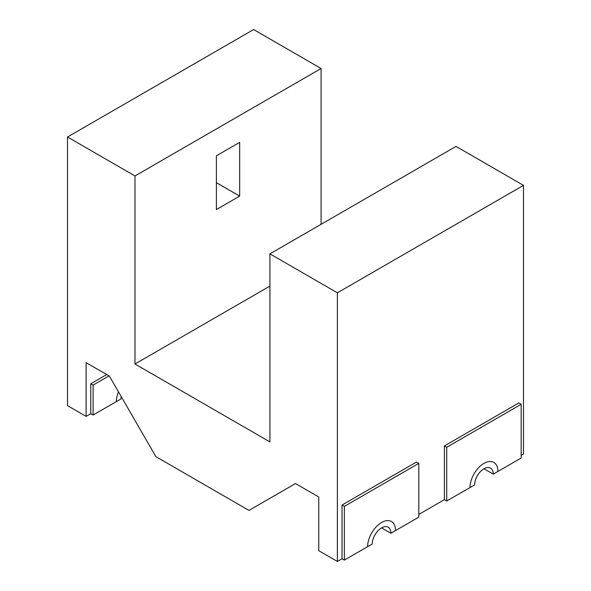 <?xml version="1.0" encoding="UTF-8"?>
<svg xmlns="http://www.w3.org/2000/svg" width="591" height="591" viewBox="0 0 591 591"><rect width="100%" height="100%" fill="white"/><g stroke="black" fill="none" stroke-linecap="round" stroke-linejoin="round"><path stroke-width="0.89" d="M418.805 514.436L444.395 499.661L444.395 445.939L518.839 402.959L521.166 404.296L521.166 458.025L493.249 474.145L483.94 468.774M493.249 474.145A13.157 7.602 -60 0 0 490.523 468.116A13.157 7.602 -60 0 0 480.38 471.648A13.157 7.602 -60 0 0 474.639 484.886L469.985 487.575A19.739 11.399 -60 0 1 478.599 467.71A19.739 11.399 -60 0 1 493.817 462.421A19.739 11.399 -60 0 1 497.903 471.455A19.739 11.399 -60 0 0 493.817 462.421L493.817 462.421A19.739 11.399 -60 0 0 478.599 467.71A19.739 11.399 -60 0 0 469.985 487.575L446.722 501.005L446.722 447.276L521.166 404.296M444.395 445.939L446.722 447.276M444.395 499.661L446.722 501.005M521.166 455.336L523.493 453.999L523.493 185.36L337.38 292.811L337.38 561.45L342.026 558.761L342.026 505.039L416.478 462.051L418.805 463.396L418.805 517.125L390.887 533.245L381.579 527.874M390.887 533.245A13.157 7.602 -60 0 0 388.161 527.216A13.157 7.602 -60 0 0 378.018 530.748A13.157 7.602 -60 0 0 372.271 543.986L367.617 546.675A19.739 11.399 -60 0 1 376.238 526.81A19.739 11.399 -60 0 1 391.449 521.521A19.739 11.399 -60 0 1 395.542 530.555A19.739 11.399 -60 0 0 391.449 521.521A19.739 11.399 -60 0 0 376.238 526.81A19.739 11.399 -60 0 0 367.617 546.675L344.354 560.105L344.354 506.376L418.805 463.396M342.026 505.039L344.354 506.376M342.026 558.761L344.354 560.105M337.38 561.45L318.763 550.701L318.763 496.979L295.5 483.549L248.974 510.41L155.913 456.68L109.379 376.09L86.116 362.66L86.116 416.389L90.77 413.7L90.77 383.744L93.097 385.081L93.097 415.045L116.361 401.614A19.739 11.399 -60 0 1 118.481 391.848A19.739 11.399 -60 0 0 116.361 401.614L121.015 398.925A13.157 7.602 -60 0 1 121.214 396.591M337.38 292.811L269.91 253.857L269.91 441.905L134.977 364.004L134.977 175.955L67.507 137.001L67.507 405.64L86.116 416.389M523.493 185.36L456.023 146.405L269.91 253.857M321.09 224.307L321.09 68.504L253.62 29.55L67.507 137.001M239.665 196.101L216.402 209.539L216.402 155.81L239.665 142.379L239.665 196.101L216.402 182.671M134.977 364.004L269.91 286.096M321.09 68.504L134.977 175.955M109.025 375.883L93.097 385.081M93.097 415.045L90.77 413.7M106.705 374.546L90.77 383.744"/></g></svg>
